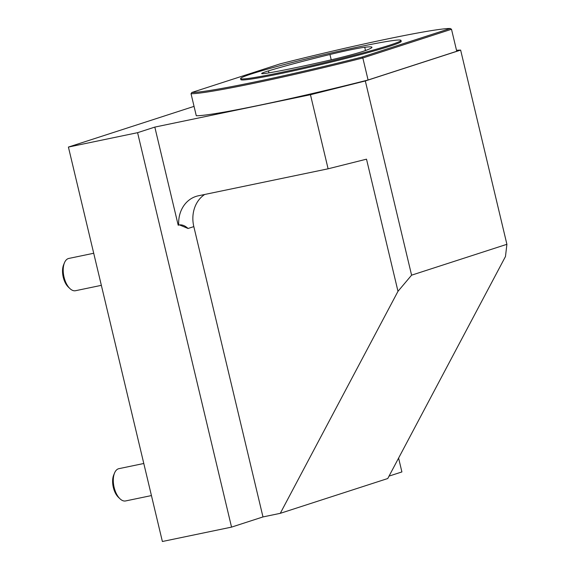 <?xml version="1.0" encoding="UTF-8"?>
<svg xmlns="http://www.w3.org/2000/svg" width="570" height="570" viewBox="0 0 570 570"><rect width="100%" height="100%" fill="white"/><g stroke="black" fill="none" stroke-linecap="round" stroke-linejoin="round"><path stroke-width="0.85" d="M68.414 147.067L162.379 541.5L231.548 527.115L137.584 132.682L68.414 147.067L194.049 106.376M364.764 47.26A90.666 4.339 166.6 0 1 371.953 47.267A90.666 4.339 166.6 0 1 364.358 50.93A35.026 1.674 166.6 0 1 329.225 60.292A90.666 4.339 166.6 0 1 268.149 72.996A35.026 1.674 166.6 0 1 261.659 73.551A35.026 1.674 166.6 0 1 268.456 70.88A90.666 4.339 166.6 0 1 329.945 54.499A35.026 1.674 166.6 0 1 364.764 47.26L365.463 50.538M280.233 72.618A82.422 3.947 -13.4 0 0 361.045 53.423A82.422 3.947 -13.4 0 0 400.974 40.385A82.422 3.947 -13.4 0 0 319.877 55.646A82.422 3.947 -13.4 0 0 240.611 78.589A82.422 3.947 -13.4 0 0 280.233 72.618M451.504 29.262L456.748 51.286L368.085 79.999L362.834 57.976A136.358 6.527 166.6 0 1 191.036 93.715L191.855 92.468A135.332 6.477 -13.4 0 0 361.921 57.093L362.834 57.976L451.504 29.262L450.207 28.5A135.332 6.477 -13.4 0 0 280.134 63.876L191.855 92.468M368.085 79.999A136.358 6.527 166.6 0 1 196.28 115.739L191.036 93.715M240.611 78.589L240.846 79.586A82.422 3.947 -13.4 0 0 280.469 73.623A82.422 3.947 -13.4 0 0 361.28 54.421A82.422 3.947 -13.4 0 0 401.209 41.382L400.974 40.385M361.921 57.093L450.207 28.5M506.901 244.302L411.59 275.175L365.32 80.961L310.458 94.72L328.106 168.805L366.51 159.173L397.988 291.313L280.276 513.335L387.764 478.522L505.476 256.507L506.901 244.302L460.638 50.089L365.32 80.961M398.601 458.08L401.9 471.939L389.046 476.107M456.506 50.267L460.638 50.089M137.584 132.682L154.819 127.096L310.458 94.72M179.201 224.958A26.79 13.794 -101.8 0 1 188.05 228.485L179.457 224.901L178.196 225.207L154.819 127.096M280.276 513.335L262.984 516.933L231.548 527.115M262.984 516.933L193.821 226.611A30.908 26.455 -107.9 0 1 204.708 194.47M411.59 275.175L397.988 291.313M328.106 168.805L198.41 195.781A30.908 26.455 -107.9 0 0 196.037 196.408A30.908 26.455 -107.9 0 0 178.716 225.093M69.861 288.52L68.272 286.995A14.214 7.324 -101.8 0 1 63.64 264.744L64.488 262.713A16.487 8.493 78.2 0 0 69.861 288.52A16.487 8.493 78.2 0 0 75.525 290.714L101.353 285.342M93.715 253.258L68.813 258.438A16.487 8.493 78.2 0 0 64.488 262.713M119.942 498.75L118.353 497.225A14.214 7.324 -101.8 0 1 113.729 474.974L114.577 472.943A16.487 8.493 78.2 0 0 119.942 498.75A16.487 8.493 78.2 0 0 125.614 500.945L151.442 495.572M143.797 463.488L118.895 468.668A16.487 8.493 78.2 0 0 114.577 472.943M329.945 54.499L331.22 59.822M268.456 70.88L268.969 72.86M188.05 228.485L193.821 226.611"/></g></svg>
